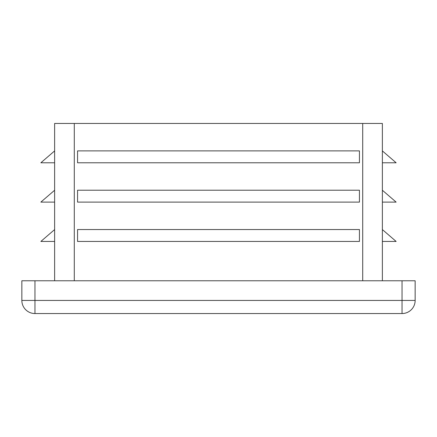 <?xml version="1.0" encoding="UTF-8"?>
<svg xmlns="http://www.w3.org/2000/svg" width="437" height="437" viewBox="0 0 437 437"><rect width="100%" height="100%" fill="white"/><g stroke="black" fill="none" stroke-linecap="round" stroke-linejoin="round"><path stroke-width="0.66" d="M382.375 280.772L382.375 123.453L54.625 123.453L54.625 280.772M54.625 162.782L40.859 162.782L54.625 150.918M415.15 300.438L402.04 300.438L402.04 313.548A13.11 13.11 0 0 0 415.15 300.438L415.15 280.772L21.85 280.772L21.85 300.438A13.11 13.11 0 0 0 34.96 313.548L34.96 300.438L21.85 300.438M359.433 150.885L77.567 150.885L77.567 162.782L359.433 162.782L359.433 150.885M359.433 190.215L77.567 190.215L77.567 202.113L359.433 202.113L359.433 190.215M359.433 229.545L77.567 229.545L77.567 241.442L359.433 241.442L359.433 229.545M402.04 313.548L34.96 313.548M382.375 241.442L396.141 241.442L382.375 229.578M382.375 202.113L396.141 202.113L382.375 190.248M382.375 162.782L396.141 162.782L382.375 150.918M54.625 241.442L40.859 241.442L54.625 229.578M54.625 202.113L40.859 202.113L54.625 190.248M362.71 280.772L362.71 123.453M74.29 280.772L74.29 123.453M402.04 280.772L402.04 300.438L34.96 300.438L34.96 280.772"/></g></svg>
